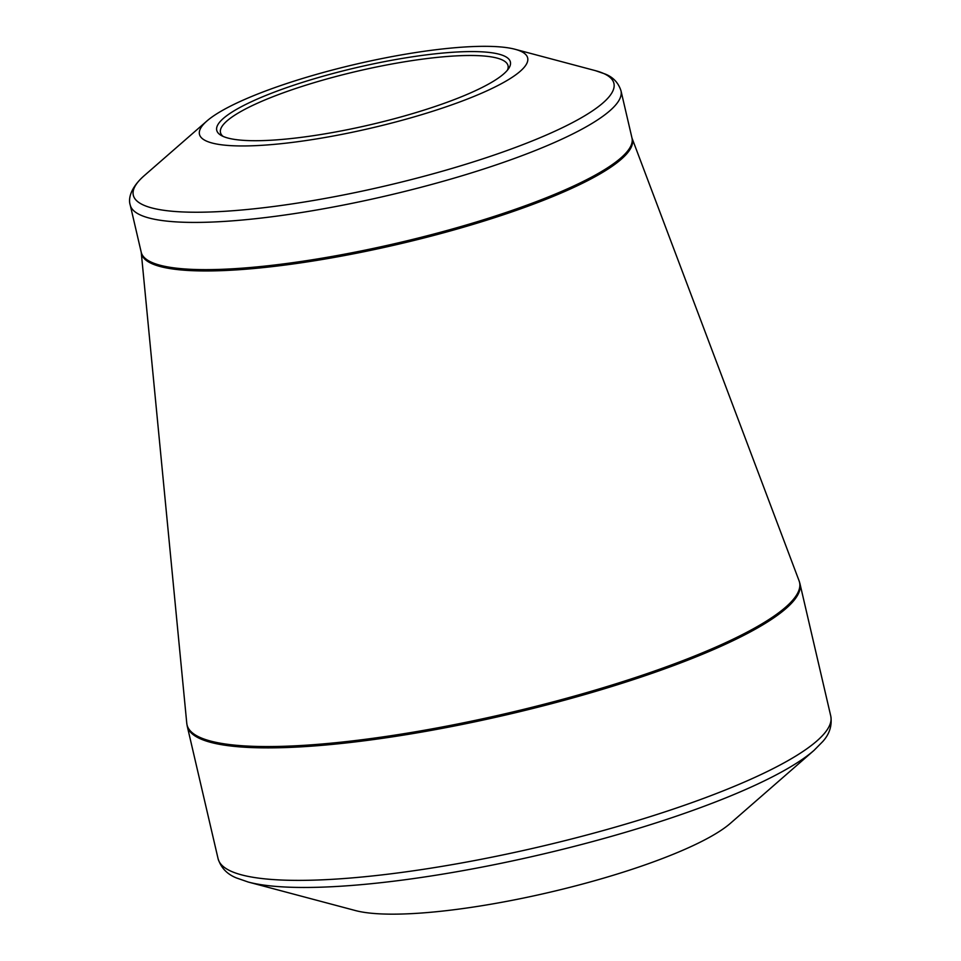 <?xml version="1.0" encoding="UTF-8"?>
<svg xmlns="http://www.w3.org/2000/svg" width="961" height="961" viewBox="0 0 961 961"><rect width="100%" height="100%" fill="white"/><g stroke="black" fill="none" stroke-linecap="round" stroke-linejoin="round"><path stroke-width="1.44" d="M709.014 837.572A204.993 39.966 166.9 0 1 523.397 898.067A204.993 39.966 166.9 0 1 355.486 910.572L248.274 882.054A309.322 60.303 166.9 0 0 501.642 863.182A309.322 60.303 166.9 0 0 781.725 771.899A309.322 60.303 166.9 0 0 813.991 750.409L730.396 823.325A204.993 39.966 166.9 0 1 709.014 837.572M502.627 83.006A168.487 32.842 166.9 0 1 294.534 142.132A168.487 32.842 166.9 0 1 206.939 120.978A168.487 32.842 166.9 0 1 356.123 64.147A168.487 32.842 166.9 0 1 515.072 49.275A168.487 32.842 166.9 0 1 502.627 83.006M239.145 107.896A150.745 29.383 166.9 0 1 415.068 56.411A150.745 29.383 166.9 0 1 508.777 68.351A150.745 29.383 166.9 0 1 370.225 124.762A150.745 29.383 166.9 0 1 220.994 135.321A150.745 29.383 166.9 0 1 239.145 107.896M507.42 70.177A147.622 28.782 -13.1 0 0 508.033 65.672A147.622 28.782 -13.1 0 0 400.977 62.393A147.622 28.782 -13.1 0 0 242.424 110.635A147.622 28.782 -13.1 0 0 220.489 132.594A147.622 28.782 -13.1 0 0 223.024 136.354M830.772 716.089L799.936 583.591A314.535 61.312 166.9 0 1 507.48 714.6A314.535 61.312 166.9 0 1 187.239 726.168L218.075 858.666A314.535 61.312 -13.1 0 0 538.316 847.097A314.535 61.312 -13.1 0 0 830.772 716.089C832.214 725.567 829.535 734.06 822.724 741.568L813.991 750.409M594.919 176.8A252.022 49.131 166.9 0 1 321.13 259.686A252.022 49.131 166.9 0 1 141.231 252.311L186.77 723.285A314.451 61.3 -13.1 0 0 411.224 732.498A314.451 61.3 -13.1 0 0 752.823 629.071A314.451 61.3 -13.1 0 0 799.084 580.792L632.002 138.096A252.022 49.131 166.9 0 1 594.919 176.8M631.99 138.048L620.998 90.827A251.938 49.119 166.9 0 1 583.555 128.281A251.938 49.119 166.9 0 1 312.938 210.639A251.938 49.119 166.9 0 1 130.228 205.029L141.219 252.25A251.938 49.119 -13.1 0 0 323.929 257.86A251.938 49.119 -13.1 0 0 594.547 175.515A251.938 49.119 -13.1 0 0 631.99 138.048L632.002 138.096M206.939 120.978L144.234 175.671A246.725 48.098 -13.1 0 0 272.516 206.639A246.725 48.098 -13.1 0 0 577.249 120.065A246.725 48.098 -13.1 0 0 595.472 70.67L515.072 49.275M144.234 175.671C130.191 188.032 128.197 199.095 130.228 205.029M620.998 90.827C618.379 82.706 613.082 77.108 605.118 74.009L595.472 70.67M186.77 723.285L187.239 726.168M799.936 583.591L799.084 580.792M218.075 858.666C220.958 867.807 227.12 874.246 236.538 877.982L248.274 882.054"/></g></svg>
